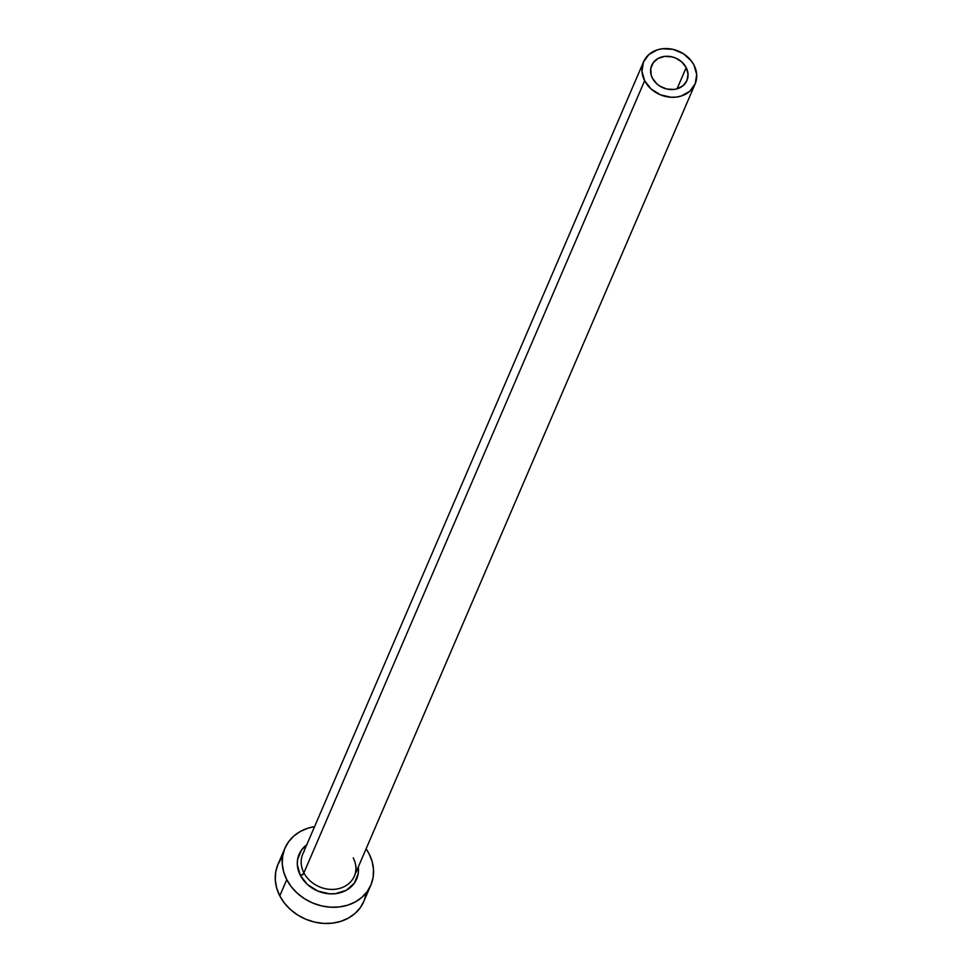 <?xml version="1.0" encoding="UTF-8"?>
<svg xmlns="http://www.w3.org/2000/svg" width="972" height="972" viewBox="0 0 972 972"><rect width="100%" height="100%" fill="white"/><g stroke="black" fill="none" stroke-linecap="round" stroke-linejoin="round"><path stroke-width="1.46" d="M686.196 67.59A19.173 16.147 -156.7 0 1 686.937 80.494A19.173 16.147 -156.7 0 1 670.279 89.533A19.173 16.147 -156.7 0 1 652.455 78.246L651.191 75.063L650.778 68.587L653.184 62.755L658.044 58.478L664.629 56.4L671.919 56.838L675.491 57.992L681.797 61.965L686.196 67.59L688.03 74.042L687.01 80.311L683.304 85.463L677.472 88.707L674.021 89.436L666.731 89.011L659.83 86.119L656.865 83.884L652.455 78.246A19.173 16.147 -156.7 0 1 651.714 65.343A19.173 16.147 -156.7 0 1 668.372 56.315A19.173 16.147 -156.7 0 1 686.196 67.59L677.059 88.829L686.196 67.59M643.561 61.831A28.054 23.632 -156.7 0 1 667.922 48.612A28.054 23.632 -156.7 0 1 694.008 65.124A28.054 23.632 -156.7 0 1 695.102 84.005A28.054 23.632 -156.7 0 1 670.729 97.236A28.054 23.632 -156.7 0 1 644.643 80.712L303.896 872.844L644.643 80.712A28.054 23.632 -156.7 0 1 643.561 61.831L302.814 853.963A28.054 23.632 23.3 0 0 303.896 872.844A3.268 1.227 -27.3 0 1 300.324 875.371L307.517 884.581L317.808 891.057L329.642 893.827L335.559 893.657L346.324 890.267L354.27 883.269L358.194 873.755L358.291 866.963A31.323 26.39 -156.7 0 1 336.397 893.547A31.323 26.39 -156.7 0 1 300.324 875.371A3.268 1.227 152.7 0 0 303.896 872.844A28.054 23.632 23.3 0 0 328.147 889.186A28.054 23.632 23.3 0 0 352.872 878.931A28.054 23.632 23.3 0 0 355.886 865.918M284.93 848.192L277.968 864.387A46.753 39.39 23.3 0 0 279.778 895.856L286.752 879.66A46.753 39.39 -156.7 0 1 284.93 848.192A46.753 39.39 -156.7 0 1 314.563 826.625L308.015 828.168L300.372 831.449L293.787 836.066L288.514 841.874L284.747 848.629L282.645 856.077L282.269 863.938L283.666 871.896L286.752 879.66L279.778 895.856A46.753 39.39 23.3 0 0 323.251 923.388A46.753 39.39 23.3 0 0 363.868 901.336L370.842 885.14A46.753 39.39 -156.7 0 1 330.225 907.18A46.753 39.39 -156.7 0 1 286.752 879.66L291.418 886.914L297.481 893.402L304.722 898.857L312.85 903.073L321.55 905.892L330.504 907.204L339.35 906.949L347.757 905.163L355.4 901.882L361.985 897.253L367.258 891.458L371.025 884.702L373.127 877.242L373.491 869.393L372.106 861.435L369.02 853.671A46.753 39.39 -156.7 0 1 370.842 885.14M366.104 848.799A46.753 39.39 -156.7 0 1 369.02 853.671L366.104 848.799M300.324 875.371L297.323 864.837L297.566 859.576L301.502 850.05L306.751 844.789A31.323 26.39 -156.7 0 0 300.324 875.371M281.54 858.069L277.773 864.825L275.671 872.273L275.307 880.134L276.692 888.092L279.778 895.856L284.444 903.122L290.519 909.598L297.748 915.053L305.876 919.269L314.588 922.088L323.53 923.4L332.375 923.157L340.783 921.359L348.426 918.078L355.011 913.461L360.296 907.654L364.05 900.898L366.165 893.45M304.285 851.156A28.054 23.632 23.3 0 0 303.896 872.844A28.054 23.632 23.3 0 0 329.982 889.356A28.054 23.632 23.3 0 0 354.355 876.124L695.102 84.005M644.643 80.712L651.082 88.962L660.304 94.77L670.899 97.249L676.208 97.103L681.251 96.021L689.792 91.283L695.211 83.738L696.693 74.565L694.008 65.124L691.214 60.774L683.231 53.606L673.134 49.39L662.454 48.746L657.412 49.827L648.871 54.566L643.44 62.099L641.957 71.284L644.643 80.712M353.237 857.839C356.384 864.23 356.76 870.317 354.355 876.124M303.738 872.516L302.656 875.007"/></g></svg>
